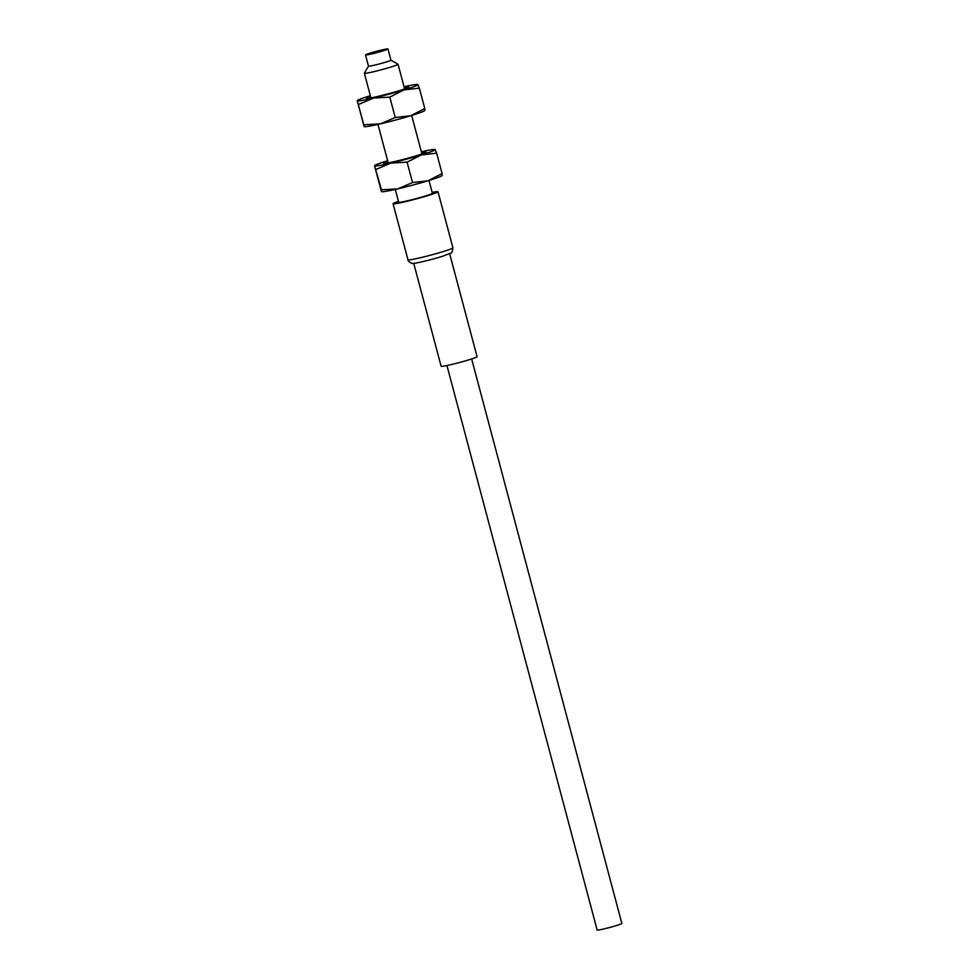 <?xml version="1.0" encoding="UTF-8"?>
<svg xmlns="http://www.w3.org/2000/svg" width="979" height="979" viewBox="0 0 979 979"><rect width="100%" height="100%" fill="white"/><g stroke="black" fill="none" stroke-linecap="round" stroke-linejoin="round"><path stroke-width="1.47" d="M421.533 152.491A21.856 1.26 165.1 0 1 422.695 152.283A21.856 1.26 165.1 0 1 425.975 152.161A21.856 1.26 165.1 0 1 410.348 157.509A21.856 1.26 165.1 0 1 387.06 163.126A21.856 1.26 165.1 0 1 383.805 163.383A21.856 1.26 165.1 0 1 387.831 161.449M387.635 160.74A31.389 1.811 -14.9 0 0 374.651 165.561A31.389 1.811 -14.9 0 0 374.565 165.818A31.389 1.811 -14.9 0 0 379.289 165.488A31.389 1.811 -14.9 0 0 390.854 163.077A31.389 1.811 -14.9 0 0 421.166 154.963A31.389 1.811 -14.9 0 0 435.19 149.591A31.389 1.811 -14.9 0 0 435.006 149.493A31.389 1.811 -14.9 0 0 430.466 149.909A31.389 1.811 -14.9 0 0 421.337 151.769M376.046 169.404L390.854 163.077L407.105 162.159L412.538 182.547L397.719 188.874L381.467 189.791L381.431 191.615L374.565 165.818L381.467 189.791M407.105 162.159L421.166 154.963L436.658 153.165L442.08 173.552L428.031 180.76L412.538 182.547M442.043 175.388L442.08 173.552M436.658 153.165L435.006 149.493M442.178 175.437L441.97 175.645A31.389 1.811 165.1 0 1 428.031 180.76A31.389 1.811 165.1 0 1 397.719 188.874A31.389 1.811 165.1 0 1 386.154 191.284A31.389 1.811 165.1 0 1 381.602 191.7L381.431 191.615M428.973 180.466L432.388 193.255A17.438 1.003 165.1 0 1 420.37 197.452A17.438 1.003 165.1 0 1 401.317 202.066A17.438 1.003 165.1 0 1 398.673 202.225L395.271 189.436M398.453 201.368A23.251 1.334 -14.9 0 0 393.056 203.718A23.251 1.334 -14.9 0 0 396.568 203.51A23.251 1.334 -14.9 0 0 421.973 197.354A23.251 1.334 -14.9 0 0 438.005 191.762A23.251 1.334 -14.9 0 0 434.492 191.97A23.251 1.334 -14.9 0 0 432.155 192.398M416.479 262.923A18.601 1.065 -14.9 0 0 441.296 256.682M449.679 253.769L477.079 356.711A18.601 1.065 165.1 0 1 464.254 361.19A18.601 1.065 165.1 0 1 443.94 366.109A18.601 1.065 165.1 0 1 441.125 366.281L413.738 263.327M471.658 358.95L621.861 923.478A12.788 0.734 165.1 0 1 613.05 926.55A12.788 0.734 165.1 0 1 599.087 929.94A12.788 0.734 165.1 0 1 597.153 930.05L446.938 365.534M424.874 110.407L424.666 110.615A31.389 1.811 165.1 0 1 410.727 115.73A31.389 1.811 165.1 0 1 380.415 123.843A31.389 1.811 165.1 0 1 368.85 126.254A31.389 1.811 165.1 0 1 364.298 126.67A31.389 1.811 165.1 0 1 364.237 126.658M364.127 126.585L357.262 100.788L364.298 126.67M370.331 95.709A31.389 1.811 -14.9 0 0 357.347 100.531L357.262 100.788A31.389 1.811 -14.9 0 0 373.55 98.047L389.813 97.129L395.235 117.517L380.415 123.843L364.164 124.761M358.742 104.374L373.55 98.047A31.389 1.811 -14.9 0 0 403.862 89.933L419.355 88.134L424.788 108.522L410.727 115.73L395.235 117.517M389.813 97.129L403.862 89.933A31.389 1.811 -14.9 0 0 417.886 84.561L417.703 84.475A31.389 1.811 -14.9 0 0 413.162 84.892A31.389 1.811 -14.9 0 0 404.033 86.739M424.739 110.358L424.788 108.522M419.355 88.134L417.886 84.561A31.389 1.811 -14.9 0 0 417.703 84.475M404.229 87.461A21.856 1.26 165.1 0 1 405.392 87.253A21.856 1.26 165.1 0 1 408.684 87.131A21.856 1.26 165.1 0 1 393.044 92.479A21.856 1.26 165.1 0 1 369.756 98.096A21.856 1.26 165.1 0 1 366.501 98.353A21.856 1.26 165.1 0 1 370.527 96.431M365.497 54.934A11.626 0.673 -14.9 0 0 367.26 54.824A11.626 0.673 -14.9 0 0 379.962 51.752A11.626 0.673 -14.9 0 0 387.965 48.95A11.626 0.673 -14.9 0 0 386.216 49.06A11.626 0.673 -14.9 0 0 373.513 52.132A11.626 0.673 -14.9 0 0 365.497 54.934L368.483 66.144L364.372 73.18A17.438 1.003 -14.9 0 0 364.359 73.241A17.438 1.003 -14.9 0 0 366.99 73.095A17.438 1.003 -14.9 0 0 386.044 68.481A17.438 1.003 -14.9 0 0 398.061 64.284A17.438 1.003 -14.9 0 0 398.025 64.235L390.951 60.147A11.626 0.673 165.1 0 1 390.951 60.172A11.626 0.673 165.1 0 1 382.948 62.962A11.626 0.673 165.1 0 1 370.246 66.046A11.626 0.673 165.1 0 1 368.483 66.144A11.626 0.673 165.1 0 1 368.496 66.107M369.621 54.102L374.321 52.083L385.163 49.696L369.621 54.102M438.005 191.762L452.922 247.846A23.251 1.334 165.1 0 1 442.52 251.787A23.251 1.334 165.1 0 1 411.498 259.594A23.251 1.334 165.1 0 1 407.986 259.802L393.056 203.718M411.669 115.436L421.925 153.948M377.967 124.406L388.222 162.918M452.922 247.846C452.359 251.774 451.649 253.537 450.781 253.157L441.456 256.645C430.026 260.169 413.897 263.828 413.077 263.363C412.832 264.244 407.374 261.356 407.986 259.802M364.359 73.241L370.919 97.888M398.061 64.284L404.621 88.918M387.965 48.95L390.951 60.172"/></g></svg>
